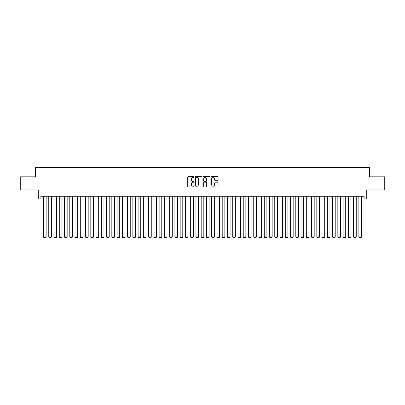 <?xml version="1.0" encoding="UTF-8"?>
<svg xmlns="http://www.w3.org/2000/svg" width="405" height="405" viewBox="0 0 405 405"><rect width="100%" height="100%" fill="white"/><g stroke="black" fill="none" stroke-linecap="round" stroke-linejoin="round"><path stroke-width="0.61" d="M194.091 177.02A0.359 0.359 0 0 0 193.732 176.661L188.249 176.661A0.516 0.516 0 0 0 187.733 177.172L187.733 186.462A0.516 0.516 0 0 0 188.249 186.978L193.732 186.978A0.359 0.359 0 0 0 194.091 186.614A0.359 0.359 0 0 0 193.732 186.254L193.018 186.254A1.65 1.65 0 0 1 191.368 184.604L191.368 183.829A1.65 1.65 0 0 1 193.018 182.179L193.732 182.179A0.359 0.359 0 0 0 194.091 181.82A0.359 0.359 0 0 0 193.732 181.455L193.018 181.455A1.65 1.65 0 0 1 191.368 179.805L191.368 179.03A1.65 1.65 0 0 1 193.018 177.38L193.732 177.38A0.359 0.359 0 0 0 194.091 177.02M217.576 180.296A0.516 0.516 0 0 0 218.093 179.779L218.093 177.172A0.516 0.516 0 0 0 217.576 176.661L211.491 176.661A0.516 0.516 0 0 0 210.975 177.172L210.975 186.462A0.516 0.516 0 0 0 211.491 186.978L217.576 186.978A0.516 0.516 0 0 0 218.093 186.462L218.093 183.313A0.516 0.516 0 0 0 217.576 182.797L214.974 182.797A0.516 0.516 0 0 0 214.458 183.313L214.458 184.872A1.382 1.382 0 0 1 213.076 186.254A1.382 1.382 0 0 1 211.699 184.872L211.699 178.762A1.382 1.382 0 0 1 213.076 177.38A1.382 1.382 0 0 1 214.458 178.762L214.458 179.779A0.516 0.516 0 0 0 214.974 180.296L217.576 180.296M40.88 198.901L40.88 196.273L364.12 196.273L364.12 198.901L366.748 198.901L366.748 189.965L384.75 189.965L384.75 176.823L369.638 176.823L369.638 167.366L35.362 167.366L35.362 176.823L20.25 176.823L20.25 189.965L38.252 189.965L38.252 198.901L43.507 198.901M202.049 177.172A0.516 0.516 0 0 0 201.533 176.661L195.443 176.661A0.516 0.516 0 0 0 194.932 177.172L194.932 186.462A0.516 0.516 0 0 0 195.443 186.978L201.533 186.978A0.516 0.516 0 0 0 202.049 186.462L202.049 177.172M203.467 176.661L209.557 176.661A0.516 0.516 0 0 1 210.068 177.172L210.068 186.462A0.516 0.516 0 0 1 209.557 186.978L206.95 186.978A0.516 0.516 0 0 1 206.434 186.462L206.434 182.695A0.516 0.516 0 0 0 205.917 182.179L204.191 182.179A0.516 0.516 0 0 0 203.674 182.695L203.674 186.614A0.359 0.359 0 0 1 203.315 186.978A0.359 0.359 0 0 1 202.951 186.614L202.951 177.172A0.516 0.516 0 0 1 203.467 176.661M46.135 198.901L48.762 198.901M51.389 198.901L54.022 198.901M56.649 198.901L59.277 198.901M61.904 198.901L64.532 198.901M67.159 198.901L69.787 198.901M72.414 198.901L75.041 198.901M77.669 198.901L80.301 198.901M82.929 198.901L85.556 198.901M88.184 198.901L90.811 198.901M93.439 198.901L96.066 198.901M98.693 198.901L101.321 198.901M103.953 198.901L106.581 198.901M109.208 198.901L111.836 198.901M114.463 198.901L117.091 198.901M119.718 198.901L122.345 198.901M124.973 198.901L127.6 198.901M130.233 198.901L132.86 198.901M135.488 198.901L138.115 198.901M140.743 198.901L143.37 198.901M145.997 198.901L148.625 198.901M151.252 198.901L153.885 198.901M156.512 198.901L159.14 198.901M161.767 198.901L164.395 198.901M167.022 198.901L169.649 198.901M172.277 198.901L174.904 198.901M177.532 198.901L180.164 198.901M182.792 198.901L185.419 198.901M188.047 198.901L190.674 198.901M193.301 198.901L195.929 198.901M198.556 198.901L201.184 198.901M203.816 198.901L206.444 198.901M209.071 198.901L211.699 198.901M214.326 198.901L216.953 198.901M219.581 198.901L222.208 198.901M224.836 198.901L227.468 198.901M230.096 198.901L232.723 198.901M235.351 198.901L237.978 198.901M240.605 198.901L243.233 198.901M245.86 198.901L248.488 198.901M251.115 198.901L253.748 198.901M256.375 198.901L259.003 198.901M261.63 198.901L264.257 198.901M266.885 198.901L269.512 198.901M272.14 198.901L274.767 198.901M277.4 198.901L280.027 198.901M282.655 198.901L285.282 198.901M287.909 198.901L290.537 198.901M293.164 198.901L295.792 198.901M298.419 198.901L301.047 198.901M303.679 198.901L306.307 198.901M308.934 198.901L311.561 198.901M314.189 198.901L316.816 198.901M319.444 198.901L322.071 198.901M324.699 198.901L327.331 198.901M329.959 198.901L332.586 198.901M335.213 198.901L337.841 198.901M340.468 198.901L343.096 198.901M345.723 198.901L348.351 198.901M350.978 198.901L353.611 198.901M356.238 198.901L358.865 198.901M361.493 198.901L364.12 198.901M196.015 177.38A0.359 0.359 0 0 0 195.65 177.744L195.65 185.895A0.359 0.359 0 0 0 196.015 186.254L196.759 186.254A1.65 1.65 0 0 0 198.41 184.604L198.41 179.03A1.65 1.65 0 0 0 196.759 177.38L196.015 177.38M206.434 178.787A1.382 1.382 0 0 0 205.052 177.405A1.382 1.382 0 0 0 203.674 178.787L203.674 180.939A0.516 0.516 0 0 0 204.191 181.455L205.917 181.455A0.516 0.516 0 0 0 206.434 180.939L206.434 178.787M46.135 196.273L46.135 236.95L43.507 236.95L43.507 196.273M46.135 236.95L45.74 237.634L43.902 237.634L43.507 236.95M51.389 196.273L51.389 236.95L48.762 236.95L48.762 196.273M51.389 236.95L51 237.634L49.157 237.634L48.762 236.95M56.649 196.273L56.649 236.95L54.022 236.95L54.022 196.273M56.649 236.95L56.255 237.634L54.412 237.634L54.022 236.95M61.904 196.273L61.904 236.95L59.277 236.95L59.277 196.273M61.904 236.95L61.509 237.634L59.672 237.634L59.277 236.95M67.159 196.273L67.159 236.95L64.532 236.95L64.532 196.273M67.159 236.95L66.764 237.634L64.927 237.634L64.532 236.95M72.414 196.273L72.414 236.95L69.787 236.95L69.787 196.273M72.414 236.95L72.019 237.634L70.181 237.634L69.787 236.95M77.669 196.273L77.669 236.95L75.041 236.95L75.041 196.273M77.669 236.95L77.279 237.634L75.436 237.634L75.041 236.95M82.929 196.273L82.929 236.95L80.301 236.95L80.301 196.273M82.929 236.95L82.534 237.634L80.691 237.634L80.301 236.95M88.184 196.273L88.184 236.95L85.556 236.95L85.556 196.273M88.184 236.95L87.789 237.634L85.951 237.634L85.556 236.95M93.439 196.273L93.439 236.95L90.811 236.95L90.811 196.273M93.439 236.95L93.044 237.634L91.206 237.634L90.811 236.95M98.693 196.273L98.693 236.95L96.066 236.95L96.066 196.273M98.693 236.95L98.299 237.634L96.461 237.634L96.066 236.95M103.953 196.273L103.953 236.95L101.321 236.95L101.321 196.273M103.953 236.95L103.558 237.634L101.716 237.634L101.321 236.95M109.208 196.273L109.208 236.95L106.581 236.95L106.581 196.273M109.208 236.95L108.813 237.634L106.971 237.634L106.581 236.95M114.463 196.273L114.463 236.95L111.836 236.95L111.836 196.273M114.463 236.95L114.068 237.634L112.231 237.634L111.836 236.95M119.718 196.273L119.718 236.95L117.091 236.95L117.091 196.273M119.718 236.95L119.323 237.634L117.485 237.634L117.091 236.95M124.973 196.273L124.973 236.95L122.345 236.95L122.345 196.273M124.973 236.95L124.583 237.634L122.74 237.634L122.345 236.95M130.233 196.273L130.233 236.95L127.6 236.95L127.6 196.273M130.233 236.95L129.838 237.634L127.995 237.634L127.6 236.95M135.488 196.273L135.488 236.95L132.86 236.95L132.86 196.273M135.488 236.95L135.093 237.634L133.255 237.634L132.86 236.95M140.743 196.273L140.743 236.95L138.115 236.95L138.115 196.273M140.743 236.95L140.348 237.634L138.51 237.634L138.115 236.95M145.997 196.273L145.997 236.95L143.37 236.95L143.37 196.273M145.997 236.95L145.603 237.634L143.765 237.634L143.37 236.95M151.252 196.273L151.252 236.95L148.625 236.95L148.625 196.273M151.252 236.95L150.862 237.634L149.02 237.634L148.625 236.95M156.512 196.273L156.512 236.95L153.885 236.95L153.885 196.273M156.512 236.95L156.117 237.634L154.275 237.634L153.885 236.95M161.767 196.273L161.767 236.95L159.14 236.95L159.14 196.273M161.767 236.95L161.372 237.634L159.535 237.634L159.14 236.95M167.022 196.273L167.022 236.95L164.395 236.95L164.395 196.273M167.022 236.95L166.627 237.634L164.789 237.634L164.395 236.95M172.277 196.273L172.277 236.95L169.649 236.95L169.649 196.273M172.277 236.95L171.882 237.634L170.044 237.634L169.649 236.95M177.532 196.273L177.532 236.95L174.904 236.95L174.904 196.273M177.532 236.95L177.142 237.634L175.299 237.634L174.904 236.95M182.792 196.273L182.792 236.95L180.164 236.95L180.164 196.273M182.792 236.95L182.397 237.634L180.554 237.634L180.164 236.95M188.047 196.273L188.047 236.95L185.419 236.95L185.419 196.273M188.047 236.95L187.652 237.634L185.814 237.634L185.419 236.95M193.301 196.273L193.301 236.95L190.674 236.95L190.674 196.273M193.301 236.95L192.907 237.634L191.069 237.634L190.674 236.95M198.556 196.273L198.556 236.95L195.929 236.95L195.929 196.273M198.556 236.95L198.161 237.634L196.324 237.634L195.929 236.95M203.816 196.273L203.816 236.95L201.184 236.95L201.184 196.273M203.816 236.95L203.421 237.634L201.579 237.634L201.184 236.95M209.071 196.273L209.071 236.95L206.444 236.95L206.444 196.273M209.071 236.95L208.676 237.634L206.839 237.634L206.444 236.95M214.326 196.273L214.326 236.95L211.699 236.95L211.699 196.273M214.326 236.95L213.931 237.634L212.093 237.634L211.699 236.95M219.581 196.273L219.581 236.95L216.953 236.95L216.953 196.273M219.581 236.95L219.186 237.634L217.348 237.634L216.953 236.95M224.836 196.273L224.836 236.95L222.208 236.95L222.208 196.273M224.836 236.95L224.446 237.634L222.603 237.634L222.208 236.95M230.096 196.273L230.096 236.95L227.468 236.95L227.468 196.273M230.096 236.95L229.701 237.634L227.858 237.634L227.468 236.95M235.351 196.273L235.351 236.95L232.723 236.95L232.723 196.273M235.351 236.95L234.956 237.634L233.118 237.634L232.723 236.95M240.605 196.273L240.605 236.95L237.978 236.95L237.978 196.273M240.605 236.95L240.211 237.634L238.373 237.634L237.978 236.95M245.86 196.273L245.86 236.95L243.233 236.95L243.233 196.273M245.86 236.95L245.465 237.634L243.628 237.634L243.233 236.95M251.115 196.273L251.115 236.95L248.488 236.95L248.488 196.273M251.115 236.95L250.725 237.634L248.883 237.634L248.488 236.95M256.375 196.273L256.375 236.95L253.748 236.95L253.748 196.273M256.375 236.95L255.98 237.634L254.137 237.634L253.748 236.95M261.63 196.273L261.63 236.95L259.003 236.95L259.003 196.273M261.63 236.95L261.235 237.634L259.397 237.634L259.003 236.95M266.885 196.273L266.885 236.95L264.257 236.95L264.257 196.273M266.885 236.95L266.49 237.634L264.652 237.634L264.257 236.95M272.14 196.273L272.14 236.95L269.512 236.95L269.512 196.273M272.14 236.95L271.745 237.634L269.907 237.634L269.512 236.95M277.4 196.273L277.4 236.95L274.767 236.95L274.767 196.273M277.4 236.95L277.005 237.634L275.162 237.634L274.767 236.95M282.655 196.273L282.655 236.95L280.027 236.95L280.027 196.273M282.655 236.95L282.26 237.634L280.417 237.634L280.027 236.95M287.909 196.273L287.909 236.95L285.282 236.95L285.282 196.273M287.909 236.95L287.515 237.634L285.677 237.634L285.282 236.95M293.164 196.273L293.164 236.95L290.537 236.95L290.537 196.273M293.164 236.95L292.769 237.634L290.932 237.634L290.537 236.95M298.419 196.273L298.419 236.95L295.792 236.95L295.792 196.273M298.419 236.95L298.029 237.634L296.187 237.634L295.792 236.95M303.679 196.273L303.679 236.95L301.047 236.95L301.047 196.273M303.679 236.95L303.284 237.634L301.442 237.634L301.047 236.95M308.934 196.273L308.934 236.95L306.307 236.95L306.307 196.273M308.934 236.95L308.539 237.634L306.701 237.634L306.307 236.95M314.189 196.273L314.189 236.95L311.561 236.95L311.561 196.273M314.189 236.95L313.794 237.634L311.956 237.634L311.561 236.95M319.444 196.273L319.444 236.95L316.816 236.95L316.816 196.273M319.444 236.95L319.049 237.634L317.211 237.634L316.816 236.95M324.699 196.273L324.699 236.95L322.071 236.95L322.071 196.273M324.699 236.95L324.309 237.634L322.466 237.634L322.071 236.95M329.959 196.273L329.959 236.95L327.331 236.95L327.331 196.273M329.959 236.95L329.564 237.634L327.721 237.634L327.331 236.95M335.213 196.273L335.213 236.95L332.586 236.95L332.586 196.273M335.213 236.95L334.819 237.634L332.981 237.634L332.586 236.95M340.468 196.273L340.468 236.95L337.841 236.95L337.841 196.273M340.468 236.95L340.073 237.634L338.236 237.634L337.841 236.95M345.723 196.273L345.723 236.95L343.096 236.95L343.096 196.273M345.723 236.95L345.328 237.634L343.491 237.634L343.096 236.95M350.978 196.273L350.978 236.95L348.351 236.95L348.351 196.273M350.978 236.95L350.588 237.634L348.745 237.634L348.351 236.95M356.238 196.273L356.238 236.95L353.611 236.95L353.611 196.273M356.238 236.95L355.843 237.634L354 237.634L353.611 236.95M361.493 196.273L361.493 236.95L358.865 236.95L358.865 196.273M361.493 236.95L361.098 237.634L359.26 237.634L358.865 236.95"/></g></svg>
